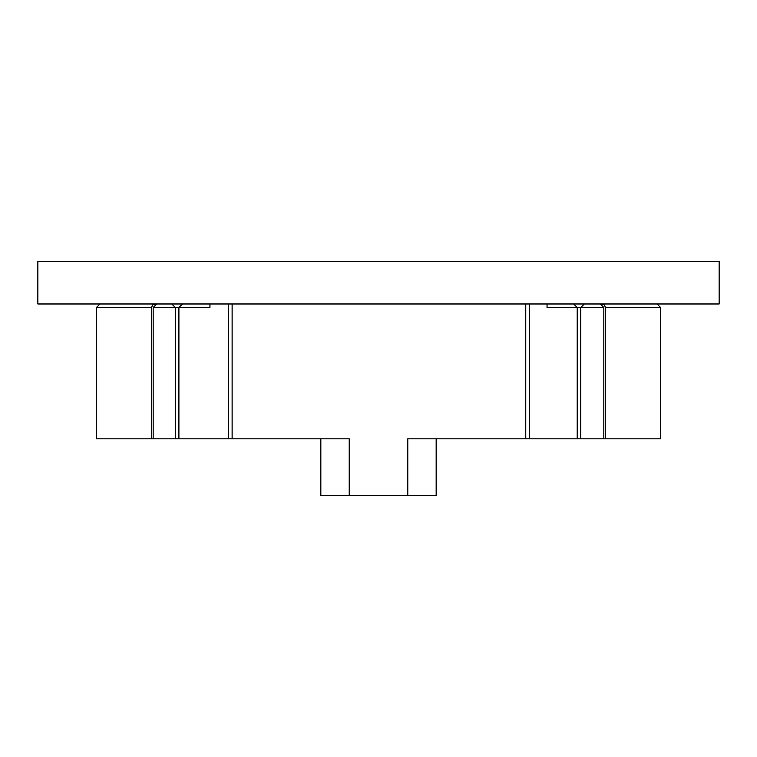 <?xml version="1.0" encoding="UTF-8"?>
<svg xmlns="http://www.w3.org/2000/svg" width="757" height="757" viewBox="0 0 757 757"><rect width="100%" height="100%" fill="white"/><g stroke="black" fill="none" stroke-linecap="round" stroke-linejoin="round"><path stroke-width="1.14" d="M657.057 303.983L660.596 307.531L605.6 307.531L605.6 438.823L660.596 438.823L660.596 307.531M600.594 304.295L603.944 304.522L605.6 307.531M600.282 303.983L603.821 307.531L577.212 307.531L577.212 438.823L605.6 438.823M584.309 303.983L580.761 307.531L580.761 438.823M573.664 303.983L577.212 307.531L547.046 307.531L547.046 303.983M99.952 303.983L96.404 307.531L151.4 307.531L153.056 304.522L156.406 304.295M156.718 303.983L153.169 307.531L153.169 438.823L178.898 438.823L178.898 307.531L153.169 307.531M171.801 303.983L175.35 307.531L175.35 438.823M182.446 303.983L178.898 307.531L209.944 307.531L209.944 303.983M603.821 438.823L603.821 307.531M96.404 307.531L96.404 438.823L153.169 438.823M529.313 303.983L529.313 438.823L577.212 438.823M151.4 307.531L151.4 438.823M178.898 438.823L228.576 438.823L228.576 303.983M228.576 438.823L349.223 438.823L349.223 495.598L407.777 495.598L407.777 438.823L529.313 438.823M525.755 303.983L525.755 438.823M232.125 303.983L232.125 438.823M436.164 438.823L436.164 495.598L407.777 495.598M349.223 495.598L320.836 495.598L320.836 438.823M719.15 303.983L37.85 303.983L37.85 261.402L719.15 261.402L719.15 303.983"/></g></svg>
